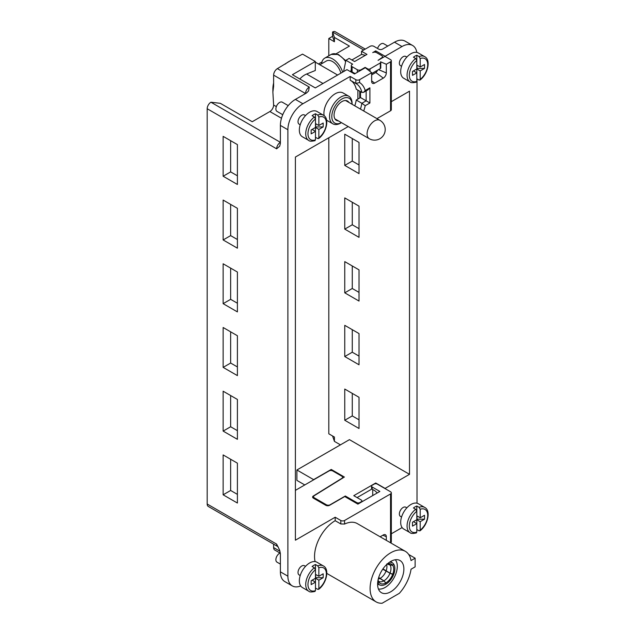 <?xml version="1.0" encoding="UTF-8"?>
<svg xmlns="http://www.w3.org/2000/svg" width="635" height="635" viewBox="0 0 635 635"><rect width="100%" height="100%" fill="white"/><g stroke="black" fill="none" stroke-linecap="round" stroke-linejoin="round"><path stroke-width="0.95" d="M315.476 590.629L315.476 582.136L311.158 584.629L311.158 580.731L315.476 578.239L315.476 569.754L314.349 567.777L312.102 566.483A14.597 8.43 -60 0 1 313.785 565.341A14.597 8.43 -60 0 1 315.476 564.531L315.476 569.754A13.002 7.509 -60 0 0 307.967 584.525A13.002 7.509 -60 0 0 315.476 590.629L314.349 591.296M315.476 578.239L312.102 580.192L315.476 582.136L315.476 578.239L318.857 580.192L318.857 588.677L317.73 589.343L315.476 588.05M315.476 574.342L318.857 576.286L318.857 567.801L317.73 565.833L315.476 564.531M317.73 565.833A14.597 8.43 -60 0 1 323.342 565.92L316.96 562.237A14.597 8.43 120 0 0 309.658 562.959A14.597 8.43 120 0 0 300.125 575.826A14.597 8.43 120 0 0 302.363 587.518L308.745 591.209A14.597 8.43 -60 0 1 306.213 580.596A14.597 8.43 -60 0 1 314.349 567.777M318.857 576.286L323.175 573.794L323.175 577.699L318.857 580.192M315.666 574.445L315.666 577.699L323.175 577.699M311.158 584.629L311.158 580.731M323.342 565.92C329.787 568.976 326.604 583.549 318.579 589.383L318.857 588.677A13.002 7.509 -60 0 0 326.366 573.905A13.002 7.509 -60 0 0 318.857 567.801M305.514 566.356L304.427 565.729A5.31 3.064 120 0 0 300.339 567.15A5.31 3.064 120 0 0 298.021 572.492A5.31 3.064 120 0 0 299.125 574.929L300.204 575.548M315.087 561.61A29.194 16.859 120 0 1 335.185 520.7L335.185 517.231L295.394 540.202L295.394 157.051L348.218 126.563M300.68 585.938A21.233 12.255 -60 0 1 292.283 585.899A21.233 12.255 -60 0 1 287.885 576.183L287.885 129.746A21.233 12.255 -60 0 1 302.903 103.743L350.195 76.438L350.195 80.208L356.076 83.598A30.52 17.621 120 0 0 355.902 83.495M350.687 80.486A30.52 17.621 -60 0 1 356.251 89.194L361.879 92.448A30.52 17.621 120 0 0 359.656 86.995A30.52 17.621 120 0 0 356.076 83.598M357.894 90.146L357.894 99.084L356.251 100.036A30.52 17.621 -60 0 1 354.798 105.847M340.812 123.031L341.455 122.658L340.812 123.031A15.923 9.192 -60 0 1 332.851 123.817A15.923 9.192 -60 0 1 330.414 111.061A15.923 9.192 -60 0 1 340.812 97.028A15.923 9.192 -60 0 1 348.774 96.234L343.146 92.988A15.923 9.192 120 0 0 335.185 93.774A15.923 9.192 120 0 0 324.144 115.713M326.612 120.158A15.923 9.192 120 0 0 327.223 120.571L332.851 123.817M305.514 115.594L304.427 114.967A5.31 3.064 120 0 0 300.339 116.388A5.31 3.064 120 0 0 298.021 121.73A5.31 3.064 120 0 0 299.125 124.158L300.204 124.785M376.952 118.634L390.549 110.784A2.651 1.532 0 0 0 391.327 109.704L391.327 60.73A2.651 1.532 180 0 1 390.549 61.809L386.31 64.262L386.31 72.93A4.247 2.453 120 0 1 383.302 78.129L374.674 83.114A4.247 2.453 120 0 1 372.332 83.169A4.247 2.453 120 0 1 371.666 81.375L371.666 72.707L359.585 79.692A2.651 1.532 180 0 1 355.83 79.692L350.195 76.438M365.212 105.696L361.879 103.283L366.149 100.822L369.903 102.989L365.212 105.696A33.179 19.153 120 0 1 363.712 110.99M416.798 52.395A21.233 12.255 -60 0 0 412.615 45.482A21.233 12.255 -60 0 0 401.995 46.53L385.104 56.285L375.722 50.863L372.721 52.602A2.651 1.532 180 0 1 376.476 52.602L381.73 55.634A2.651 1.532 180 0 1 382.508 56.713A2.651 1.532 180 0 1 381.73 57.801L378.071 60.349L384.921 56.396L390.549 59.642A2.651 1.532 180 0 1 391.327 60.73M412.615 45.482L405.106 41.148A21.233 12.255 120 0 0 394.494 42.196L382.476 49.133A2.651 1.532 0 0 1 378.722 49.133L373.848 46.315A2.651 1.532 180 0 0 370.094 46.315L361.537 51.252L366.974 54.396L354.592 61.547L349.147 58.404L345.916 60.269L352.671 64.175L352.076 64.516A2.651 1.532 180 0 0 351.298 65.603A2.651 1.532 180 0 0 352.076 66.683L357.33 69.723A2.651 1.532 180 0 0 361.085 69.723L361.085 70.152M386.31 64.262L380.524 61.793A1.595 0.921 180 0 1 380.786 62.301A1.595 0.921 180 0 1 380.317 62.944L369.999 68.905A1.595 0.921 180 0 1 367.744 68.905L365.117 67.389L361.085 69.723M350.655 71.755L351.298 69.342M345.916 60.269L343.599 71.58M350.726 71.803L351.322 71.453L351.298 65.603M352.076 66.683L352.076 71.89L351.48 71.541L355.076 73.62L351.48 71.541M365.117 67.389L365.117 67.826M371.666 73.581L380.317 68.58L380.317 62.944M380.524 67.429L380.317 68.58M377.515 70.199A2.651 1.532 -60 0 1 375.801 72.493L371.666 74.874M285.218 64.111A22.296 12.875 120 0 1 288.639 61.698L302.53 54.118L315.293 61.484L292.394 74.708L315.293 87.924L346.972 69.636L354.481 73.97L365.284 67.723L371.666 72.707M291.64 59.968L277.376 68.636A5.31 3.064 120 0 0 273.622 75.136L273.622 86.344L272.875 92.043L273.622 105.045A5.31 3.064 -60 0 1 269.875 111.546L252.23 121.73L220.321 103.314L210.939 102.227A5.31 3.064 120 0 0 207.185 108.728L207.185 504.015A5.31 3.064 120 0 0 208.288 506.444L277.725 546.537A5.31 3.064 -60 0 1 277.725 546.537A5.31 3.064 -60 0 1 276.63 544.108L279.67 550.204L280.384 553.783L280.384 571.849A21.233 12.255 120 0 0 284.782 581.565L292.283 585.899M287.885 129.746L280.384 125.412A21.233 12.255 120 0 1 295.394 99.409L306.538 92.98L308.57 90.988L309.285 87.058L277.376 68.636M360.521 91.662L360.521 97.568L357.894 99.084M380.5 68.477L377.928 69.969L380.5 68.477M376.579 71.85L376.095 71.017M315.293 61.484L315.293 70.509L306.61 74.025A17.518 10.112 120 0 0 304.776 74.922A17.518 10.112 120 0 0 299.815 78.986M273.622 83.026A22.296 12.875 120 0 0 272.875 89.011L272.875 92.043M280.384 125.412L280.384 143.478L279.694 146.201L276.63 148.82L207.185 108.728M237.403 303.228L230.648 299.331L230.648 268.121M237.403 239.514L230.648 235.617L230.648 204.406M237.403 366.943L230.648 363.045L230.648 331.835M237.403 430.657L230.648 426.76L230.648 395.549M237.403 175.8L230.648 171.902L230.648 140.692M237.403 494.371L230.648 490.474L230.648 459.264M237.403 311.896L223.139 303.665L223.139 263.787L237.403 272.026L237.403 311.896M237.403 248.182L223.139 239.951L223.139 200.073L237.403 208.312L237.403 248.182M223.139 367.379L223.139 327.501L237.403 335.732L237.403 375.61L223.139 367.379L230.648 363.045M223.139 431.094L223.139 391.216L237.403 399.447L237.403 439.325L223.139 431.094L230.648 426.76M237.403 184.468L223.139 176.236L223.139 136.358L237.403 144.597L237.403 184.468M223.139 494.808L223.139 454.93L237.403 463.161L237.403 503.039L223.139 494.808L230.648 490.474M273.622 544.171L273.622 547.576A5.31 3.064 120 0 0 274.725 550.005L279.971 553.029M341.884 478.584L341.884 478.33A2.651 1.532 180 0 0 342.59 477.29A2.651 1.532 180 0 0 341.82 476.202L332.74 470.964A2.651 1.532 180 0 0 328.993 470.964L295.394 490.363M382.135 603.25L399.336 593.32A29.194 16.859 -60 0 0 411.036 569.23L415.131 566.864L415.131 558.189L411.036 560.562A29.194 16.859 -60 0 0 405.336 551.331A29.194 16.859 -60 0 0 390.739 552.775A29.194 16.859 -60 0 0 371.666 578.501A29.194 16.859 -60 0 0 376.142 601.901A29.194 16.859 -60 0 0 382.135 603.25M377.15 493.006A7.961 4.596 -120 0 0 374.221 490.363L372.158 489.172A2.127 1.222 0 0 1 371.531 488.307L371.531 486.132A2.127 1.222 180 0 0 372.158 487.005L379.849 491.442L357.894 504.126L344.757 496.538L329.557 505.317A2.651 1.532 0 0 1 325.803 505.317L313.38 498.15A2.651 1.532 0 0 1 312.603 497.062A2.651 1.532 0 0 1 313.317 496.014L313.317 498.11M380.143 536.789L383.302 534.964A4.247 2.453 120 0 1 385.191 534.638A4.247 2.453 120 0 1 386.31 536.694L386.31 540.345M391.327 533.797L401.995 527.637A21.233 12.255 -60 0 0 402.122 527.566M390.652 542.854A2.651 1.532 0 0 0 391.327 541.83L391.327 492.855A2.651 1.532 180 0 1 390.549 493.935L344.567 520.486A2.651 1.532 180 0 1 340.812 520.486L335.185 517.231M372.721 489.498L372.721 495.562M371.531 486.132A2.127 1.222 180 0 1 372.158 485.267L374.221 484.076A2.127 1.222 180 0 1 377.222 484.076L390.549 491.768A2.651 1.532 180 0 1 391.327 492.855M361.267 501.737L359.767 502.603A2.127 1.222 180 0 1 356.767 502.603L345.321 495.998L330.113 504.769A2.651 1.532 180 0 1 326.366 504.769L314.317 497.816A2.651 1.532 180 0 1 313.539 496.737A2.651 1.532 180 0 1 314.254 495.689L344.376 477.036L331.24 469.448L313.603 479.631L296.894 469.987L349.448 439.65L409.504 474.329L385.104 488.41L375.722 482.997L353.766 495.673L361.267 500.007A2.127 1.222 180 0 1 361.894 500.872A2.127 1.222 180 0 1 361.267 501.737L361.267 502.174M341.884 478.33L313.317 496.014M405.336 551.331L357.291 523.589A29.194 16.859 120 0 0 344.567 524.05L340.812 523.954L340.812 520.486M377.603 584.2A18.582 10.724 120 0 0 380.421 591.963A18.582 10.724 120 0 0 390.739 591.78A18.582 10.724 120 0 0 403.876 569.031A18.582 10.724 120 0 0 398.867 560.006A18.582 10.724 120 0 0 390.739 561.443A18.582 10.724 120 0 0 377.603 584.2M335.185 520.7L340.812 523.954M408.678 554.466L415.131 558.189M378.42 589.002A17.256 9.962 120 0 0 385.104 587.446A17.256 9.962 120 0 0 397.304 566.317A17.256 9.962 120 0 0 395.311 559.753M389.572 562.173A12.74 7.358 -60 0 1 392.763 563.134A12.74 7.358 -60 0 1 393.66 564.094A12.74 7.358 -60 0 1 394.867 568.595A12.74 7.358 -60 0 1 393.66 574.492A12.74 7.358 -60 0 1 385.858 584.2A12.74 7.358 -60 0 1 380.079 585.113A12.74 7.358 -60 0 1 378.055 583.501L377.619 583.327L378.055 583.501A12.74 7.358 -60 0 1 377.65 582.827M378.087 579.818A11.144 6.437 120 0 0 378.984 582.224A11.144 6.437 120 0 0 379.031 582.287A11.144 6.437 120 0 0 385.858 582.898A11.144 6.437 120 0 0 392.684 574.405A11.144 6.437 120 0 0 393.74 569.246A11.144 6.437 120 0 0 392.684 565.301A11.144 6.437 120 0 0 389.723 563.634A11.144 6.437 120 0 0 387.183 564.055M388.437 563.705A10.065 5.81 -60 0 1 389.993 564.936L392.684 565.301L390.041 564.999A10.065 5.81 -60 0 1 390.969 568.531A10.065 5.81 -60 0 1 390.033 573.151L393.66 574.492M386.969 564.031L390.041 564.999M392.684 565.301L393.66 564.094M390.033 573.151L382.953 568.881M392.684 574.405L390.001 573.23A10.065 5.81 -60 0 1 383.881 580.842L385.858 582.898L383.818 580.874A10.065 5.81 -60 0 1 378.412 581.081M382.73 569.206L390.001 573.23M385.858 584.2L385.858 582.898M383.881 580.842L378.698 577.485M378.635 577.691L383.818 580.874M379.031 582.287L378.055 583.501M389.993 564.936L386.866 563.888M328.803 137.771L328.803 433.8L334.431 437.055L334.431 441.389L340.439 444.849M336.201 53.745L349.448 46.101L334.431 37.433L334.431 41.767L328.803 38.513L328.803 55.801M409.504 474.329L409.504 91.178L391.327 101.671M344.757 197.906L344.757 229.116L359.021 237.347L359.021 206.145L344.757 197.906M344.757 134.191L344.757 165.402L359.021 173.633L359.021 142.43L344.757 134.191M359.021 269.859L344.757 261.62L344.757 292.83L359.021 301.061L359.021 269.859M359.021 333.573L344.757 325.334L344.757 356.545L359.021 364.776L359.021 333.573M359.021 397.288L344.757 389.049L344.757 420.259L359.021 428.49L359.021 397.288M296.894 469.987L296.894 480.393L304.776 484.942M332.557 435.967L334.431 441.389M417.012 78.875L417.012 501.634A21.233 12.255 -60 0 1 416.957 503.19M406.86 57.079L405.781 56.452A5.31 3.064 120 0 0 401.685 57.88A5.31 3.064 120 0 0 399.367 63.222A5.31 3.064 120 0 0 400.471 65.651L401.55 66.278M406.86 507.841L405.781 507.222A5.31 3.064 120 0 0 401.685 508.643A5.31 3.064 120 0 0 399.367 513.985A5.31 3.064 120 0 0 400.471 516.414L401.55 517.041M321.969 61.968L318.484 63.976M334.431 37.433L332.557 32.012L332.557 36.346L334.431 41.767M361.537 51.252L361.537 54.404L351.877 59.984M365.268 49.101L335.209 31.75A5.31 3.064 120 0 0 332.557 32.012L363.712 49.998M328.803 38.513L332.557 36.346M375.722 483.719L375.722 482.997M357.076 497.586L371.919 489.014M352.266 202.24L352.266 224.782L359.021 228.679M352.266 138.525L352.266 161.068L359.021 164.965M352.266 265.954L352.266 288.496L359.021 292.394M352.266 329.668L352.266 352.211L359.021 356.108M352.266 393.382L352.266 415.925L359.021 419.822M375.722 50.863L375.722 52.292M387.787 46.069L383.635 43.672A5.31 3.064 120 0 0 377.555 48.458M344.757 229.116L352.266 224.782M344.757 165.402L352.266 161.068M344.757 292.83L352.266 288.496M344.757 356.545L352.266 352.211M344.757 420.259L352.266 415.925M365.379 55.316L361.537 54.404M416.822 65.064L420.203 67.008L420.203 58.523L419.076 56.555A14.597 8.43 -60 0 1 424.688 56.642L418.306 52.959A14.597 8.43 120 0 0 411.004 53.681A14.597 8.43 120 0 0 401.471 66.548A14.597 8.43 120 0 0 403.709 78.248L410.091 81.931A14.597 8.43 -60 0 1 407.559 71.318A14.597 8.43 -60 0 1 415.695 58.507L416.822 60.476L416.822 72.866L412.504 75.359L412.504 71.453L416.822 68.961L420.203 70.914L420.203 79.399L419.076 80.073L416.822 78.772M419.076 56.555L416.822 55.253A14.597 8.43 -60 0 0 415.131 56.07A14.597 8.43 -60 0 0 413.448 57.206L415.695 58.507M416.822 68.961L413.448 70.914L416.822 72.866L416.822 81.351L415.695 82.018M416.822 55.253L416.822 60.476A13.002 7.509 -60 0 0 409.313 75.247A13.002 7.509 -60 0 0 416.822 81.351M420.203 67.008L424.521 64.516L424.521 68.421L420.203 70.914M417.012 65.167L417.012 68.421L424.521 68.421M412.504 75.359L412.504 71.453M424.688 56.642C431.133 59.698 427.95 74.271 419.925 80.105L420.203 79.399A13.002 7.509 -60 0 0 427.712 64.627A13.002 7.509 -60 0 0 420.203 58.523M416.822 515.826L420.203 517.779L420.203 509.286L419.076 507.317A14.597 8.43 -60 0 1 424.688 507.413L418.306 503.722A14.597 8.43 120 0 0 411.004 504.452A14.597 8.43 120 0 0 401.471 517.311A14.597 8.43 120 0 0 403.709 529.011L410.091 532.694A14.597 8.43 -60 0 1 407.559 522.081A14.597 8.43 -60 0 1 415.695 509.27L416.822 511.238L416.822 523.629L412.504 526.121L412.504 522.216L416.822 519.724L420.203 521.676L420.203 530.161L419.076 530.836L416.822 529.534M419.076 507.317L416.822 506.016A14.597 8.43 -60 0 0 415.131 506.833A14.597 8.43 -60 0 0 413.448 507.968L415.695 509.27M416.822 519.724L413.448 521.676L416.822 523.629L416.822 532.114L415.695 532.789M416.822 506.016L416.822 511.238A13.002 7.509 -60 0 0 409.313 526.01A13.002 7.509 -60 0 0 416.822 532.114M420.203 517.779L424.521 515.287L424.521 519.184L420.203 521.676M417.012 515.938L417.012 519.184L424.521 519.184M412.504 526.121L412.504 522.216M424.688 507.413C431.133 510.461 427.95 525.034 419.925 530.868L420.203 530.161A13.002 7.509 -60 0 0 427.712 515.39A13.002 7.509 -60 0 0 420.203 509.286M345.321 496.864L345.321 495.998M331.24 469.448L331.24 470.535M280.329 552.879A5.31 3.064 120 0 0 275.876 559.713A5.31 3.064 120 0 0 276.979 562.142L280.384 564.102M230.648 299.331L223.139 303.665M230.648 235.617L223.139 239.951M230.648 171.902L223.139 176.236M288.25 105.624L282.281 102.179A5.31 3.064 120 0 0 278.193 103.6A5.31 3.064 120 0 0 275.876 108.942A5.31 3.064 120 0 0 276.979 111.371L282.75 114.705M315.293 62.135L337.622 75.033M340.86 73.16A12.375 7.144 -120 0 0 332.597 61.595A12.375 7.144 -120 0 0 326.406 60.976L319.849 64.77M321.604 63.754A15.661 9.041 60 0 1 324.763 58.134A15.661 9.041 60 0 1 342.646 72.128M369.903 87.813L365.212 90.527L363.641 92.321L368.03 89.797L369.903 87.813L369.903 102.989M363.641 92.321L361.879 92.448M355.83 79.692L355.83 83.455L359.585 82.558A33.179 19.153 120 0 1 363.172 86.074A33.179 19.153 120 0 1 365.212 90.527M360.521 97.568L366.149 100.822L366.149 90.876M356.251 100.036L361.879 103.283A30.52 17.621 120 0 1 360.434 109.093M348.774 96.234A15.923 9.192 -60 0 1 352.076 103.529L352.076 104.267A14.335 8.279 -60 0 0 341.94 98.973A14.335 8.279 -60 0 0 331.811 116.245A14.335 8.279 -60 0 0 341.447 122.65M348.948 102.465A11.144 6.437 120 0 0 347.512 101.028A11.144 6.437 120 0 0 341.94 101.576A11.144 6.437 120 0 0 334.058 115.229A11.144 6.437 120 0 0 336.367 120.332A11.144 6.437 120 0 0 338.328 120.856M315.476 123.571L318.857 125.524L318.857 117.038L317.73 115.062A14.597 8.43 -60 0 1 323.342 115.157L316.96 111.474A14.597 8.43 120 0 0 309.658 112.197A14.597 8.43 120 0 0 300.125 125.063A14.597 8.43 120 0 0 302.363 136.755L308.745 140.438A14.597 8.43 -60 0 1 306.213 129.834A14.597 8.43 -60 0 1 314.349 117.015L315.476 118.983L315.476 131.374L311.158 133.866L311.158 129.969L315.476 127.476L318.857 129.421L318.857 137.914L317.73 138.581L315.476 137.279M317.73 115.062L315.476 113.768A14.597 8.43 -60 0 0 313.785 114.578A14.597 8.43 -60 0 0 312.102 115.713L314.349 117.015M315.476 127.476L312.102 129.421L315.476 131.374L315.476 139.859L314.349 140.533M315.476 113.768L315.476 118.983A13.002 7.509 -60 0 0 307.967 133.755A13.002 7.509 -60 0 0 315.476 139.859M318.857 125.524L323.175 123.031L323.175 126.929L318.857 129.421M315.666 123.682L315.666 126.929L323.175 126.929M311.158 133.866L311.158 129.969M323.342 115.157C329.787 118.213 326.604 132.778 318.579 138.62L318.857 137.914A13.002 7.509 -60 0 0 326.366 123.142A13.002 7.509 -60 0 0 318.857 117.038M390.549 110.784L390.549 61.809M359.585 79.692L359.585 82.558M401.995 46.53L394.494 42.196M357.33 72.319L357.33 69.723M381.73 58.237L381.73 57.801M359.767 91.226L359.767 98.004M367.744 69.644L367.744 68.905M369.999 68.905L369.999 71.406M378.539 69.612L386.31 72.93M383.302 78.129L375.801 72.493M371.666 80.859L374.674 83.114M295.394 99.409L302.903 103.743M376.658 71.755L376.658 70.691M309.285 87.058A5.31 3.064 -60 0 0 306.626 89.86A5.31 3.064 -60 0 0 305.53 93.559L273.622 75.136M281.488 118.253L269.875 111.546M210.939 102.227L280.384 142.319A5.31 3.064 -60 0 0 276.63 148.82M273.622 105.045L276.336 106.609M207.185 504.015L276.63 544.108M280.384 571.849L287.885 576.183M273.622 547.576L280.003 551.259M386.31 536.694L382.857 535.218M359.767 502.603L359.767 503.039M372.158 487.005L372.158 489.172M390.549 542.79L390.549 493.935M344.567 520.486L344.567 524.05M386.08 570.96A9.454 5.461 120 0 0 386.929 566.698A9.454 5.461 120 0 0 386.628 564.578M380.333 578.223A9.454 5.461 120 0 0 385.993 571.19M378.262 579.072A9.454 5.461 120 0 0 380.159 578.326M314.317 497.816L314.317 498.681M326.366 505.563L326.366 504.769M356.767 503.476L356.767 502.603M306.61 74.025L322.985 83.479M345.575 61.555A15.661 9.041 -120 0 0 331.145 54.443L324.763 58.134M334.931 118.888L369.284 138.724A10.62 6.128 -60 0 1 367.086 133.866A10.62 6.128 -60 0 1 371.721 123.182A10.62 6.128 -60 0 1 379.905 120.34L345.551 100.505M308.745 591.209C309.443 592.13 311.547 592.193 315.063 591.407M380.786 68.008L380.786 62.301M342.59 477.29L342.59 478.139M326.827 573.429L376.142 601.901M380.079 585.113L377.603 584.144M392.763 563.134L390.692 561.467M361.894 501.817L361.894 500.872M382.508 57.785L382.508 56.713M410.091 81.931C410.789 82.852 412.893 82.915 416.409 82.137M410.091 532.694C410.789 533.614 412.893 533.686 416.409 532.9M313.539 498.237L313.539 496.737M277.725 546.537L278.273 547.06M331.145 54.443L338.368 54.435L345.797 60.722M369.284 138.724A10.62 10.62 0 0 0 385.215 129.532A10.62 10.62 0 0 0 379.905 120.34M308.745 140.438C309.443 141.359 311.547 141.43 315.063 140.645"/></g></svg>
